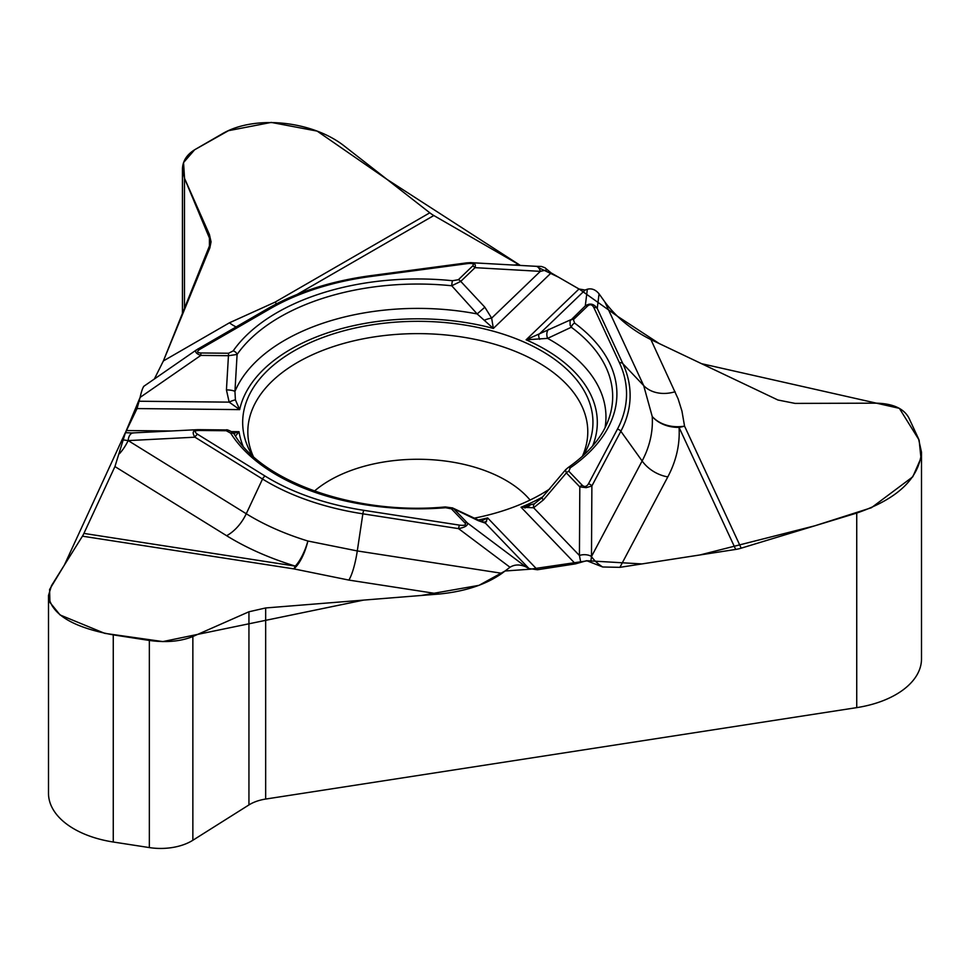 <?xml version="1.0" encoding="UTF-8"?>
<svg xmlns="http://www.w3.org/2000/svg" width="970" height="970" viewBox="0 0 970 970"><rect width="100%" height="100%" fill="white"/><g stroke="black" fill="none" stroke-linecap="round" stroke-linejoin="round"><path stroke-width="1.45" d="M547.286 269.781L540.326 271.358A8.96 5.311 -86.8 0 0 535.901 266.301L541.478 266.459L544.946 267.744L551.142 272.922L578.993 288.999L585.128 290.042L587.347 289.23C591.712 288.126 595.616 289.666 599.048 293.825L604.904 302.046C616.568 317.566 631.906 330.091 650.918 339.609L777.916 400.004L795.06 403.399L876.116 403.168C892.824 403.544 903.737 408.455 908.854 417.876L918.517 438.707L921.5 452.202C918.832 478.78 897.238 499.077 856.74 513.069L741.189 548.171A32.762 25.838 -24.9 0 1 735.696 549.432L619.915 567.341L602.685 566.989L586.68 560.684L575.44 563.873L537.404 569.754L529.014 568.553L525.982 566.941C520.017 564.237 514.682 564.346 510.002 567.256L501.987 573.318C486.055 584.57 465.115 591.482 439.143 594.04L265.659 607.96L248.938 611.779L192.86 636.514C180.699 641.437 166.185 642.758 149.344 640.455L113.26 634.877C72.762 627.396 51.167 614.265 48.5 595.471L51.483 585.674L82.438 536.18A32.762 6.923 98.8 0 0 83.905 533.415L114.933 466.57L125.433 432.681L132.757 432.996M122.741 439.822L128.125 440.598A32.762 19.57 -58.2 0 1 119.552 453.608M133.666 432.972A8.96 5.371 87.1 0 0 133.108 432.959L133.108 432.959A8.96 5.371 87.1 0 0 128.198 440.598L246.259 513.748A234.57 135.424 0 0 0 307.89 541.017L357.287 550.936L501.987 573.318M370.855 276.486A4.365 0.8 -97.6 0 0 370.273 275.722L466.812 262.858A4.365 0.8 -97.6 0 1 467.394 263.622L370.855 276.486A208.732 120.51 0 0 0 270.218 308.69A4.365 2.522 -120 0 0 268.023 308.472L197.625 349.2A4.365 2.522 60 0 1 197.977 348.921A4.365 2.522 60 0 1 200.16 349.139C196.57 351.443 196.813 352.716 200.863 352.971L200.814 355.42L140.104 397.409L125.433 432.681L137.049 408.576L140.104 397.409C141.499 391.116 142.832 387.357 144.081 386.121M154.351 379.015L163.372 360.949L209.859 247.859L211.048 241.833L209.423 234.534L184.47 178.213L182.445 169.095C182.639 160.971 186.907 154.412 195.237 149.416L221.645 134.163C253.982 114.557 312.886 120.559 345.211 146.749L429.807 212.806A32.762 18.915 -120 0 0 433.82 215.534L520.344 265.428L387.127 179.474L317.166 131.108L271.224 122.414L228.447 130.695L194.655 149.756L183.548 162.572L184.555 178.407L211.048 241.942L163.372 360.949L229.453 322.792L275.043 302.155L429.807 212.806M921.5 452.202L921.5 658.897A87.373 50.44 180 0 1 856.74 707.627L265.659 799.062A34.944 20.176 0 0 0 248.938 804.93L192.86 840.262A43.686 25.22 180 0 1 149.344 847.586L113.26 842.009A87.373 50.44 180 0 1 48.5 793.278L48.5 595.471M590.766 561.933L591.482 556.622A32.762 25.584 -152.1 0 0 602.685 566.989M580.715 562.151L579.429 555.495A8.96 4.801 0.3 0 1 591.482 556.525L642.128 460.98A234.57 135.424 0 0 0 652.228 416.518L643.68 385.587L604.904 302.046M535.901 266.301L470.147 262.627M252.321 455.524A175.133 101.11 180 0 1 243.47 432.087A175.133 101.11 180 0 1 248.647 396.281A175.133 101.11 180 0 1 448.928 322.937A175.133 101.11 180 0 1 592.149 432.087A175.133 101.11 180 0 1 586.971 448.613A175.133 101.11 180 0 1 583.297 455.524M549.881 488.844A175.133 101.11 180 0 1 473.784 518.259M143.584 386.46L196.752 349.685C194.497 351.625 195.855 353.541 200.814 355.42L228.544 355.699L237.092 354.462A194.873 112.508 180 0 1 451.741 285.762A4.365 0.618 -84.2 0 1 452.481 280.718L458.349 279.724A4.365 3.055 46.1 0 1 460.75 281.385L451.741 285.762L477.167 313.94L493.354 328.442A179.498 103.632 0 0 0 239.687 409.619L229.15 402.138L226.434 389.904L228.593 353.25L233.176 350.897A4.365 3.31 34.9 0 1 237.092 354.462L234.946 391.468L235.419 399.907L239.687 409.619L137.049 408.576M233.673 433.432L239.02 431.674L235.492 436.124M477.822 520.114A179.498 103.632 0 0 0 487.631 517.919L480.78 521.302M225.974 429.952L197.577 429.674L198.571 429.661L198.523 430.462C194.449 430.619 194.145 431.892 197.589 434.269A4.365 2.607 121.8 0 0 194.97 437.191L128.198 440.598M226.252 430.741L230.69 433.166A4.365 3.346 147.8 0 1 234.376 434.39C235.783 433.578 226.653 428.861 226.301 429.94L226.252 430.741L198.523 430.462M477.058 519.774A8.96 6.075 -65.2 0 1 478.38 520.708L453.875 508.898L467.322 522.903A4.365 3.116 -43.8 0 0 464.86 522.854C466.521 525 464.727 525.764 459.489 525.122A4.365 0.921 -81.2 0 0 458.555 528.638C465.297 527.268 468.219 525.352 467.322 522.903L525.982 566.941M234.655 434.984A4.365 3.346 147.8 0 0 234.388 434.414C261.706 481.593 355.65 515.482 445.266 506.934L445.618 507.722L451.426 508.85A4.365 3.116 136.2 0 1 453.875 508.898L452.784 508.062M484.842 307.211L491.644 318.136L540.326 271.358L475.033 267.659L460.75 281.385L484.842 307.211L477.167 313.94A188.156 108.628 0 0 0 234.946 391.468A8.96 2.279 -179.5 0 0 226.434 389.904M235.419 399.907A8.96 2.073 152.2 0 0 229.15 402.138L139.292 401.24M197.601 429.674L197.54 429.674C192.824 430.268 191.963 432.765 194.97 437.191L262.531 479.034L246.259 513.748A32.762 19.57 -58.2 0 1 226.628 535.719L114.933 466.57M578.993 288.999L526.116 339.803L571.003 319.639A4.365 3.055 46.1 0 1 573.415 319.639L574.64 323.095A4.365 2.813 126.4 0 0 571.306 327.242L547.589 338.372L526.116 339.803A179.498 103.632 180 0 1 592.634 445.97M484.454 320.209A8.96 2.534 159.2 0 1 491.644 318.136L493.354 328.442L551.142 272.922M587.347 289.23L585.286 305.914C589.905 302.858 593.882 303.707 597.253 308.448A4.365 3.443 155.1 0 0 593.798 307.466C592.136 304.519 590.099 304.01 587.699 305.914A4.365 3.055 -133.9 0 0 585.286 305.914L570.057 320.924L570.142 325.168L571.306 327.242A194.873 112.508 180 0 1 609.148 417.864C603.146 436.015 589.36 452.663 567.789 467.807A4.365 2.728 55.5 0 1 570.263 467.831L568.832 471.274A4.365 3.116 136.2 0 0 566.371 472.899L565.425 470.026M542.8 496.834A179.498 103.632 180 0 1 521.048 507.225L533.609 507.759L579.429 555.495L579.817 486.891L566.371 472.899L543.455 499.877L533.609 507.759A8.96 3.516 -117.1 0 1 534.688 503.721L521.048 507.225L575.44 563.873M467.394 263.622C472.669 263.088 474.415 263.876 472.632 265.998A4.365 3.055 -133.9 0 1 475.033 267.659C476.04 264.652 474.718 262.979 471.08 262.64M605.062 427.649A188.156 108.628 0 0 0 547.589 338.372A8.96 6.172 -114.4 0 1 548.62 329.339M539.647 339.354A8.96 2.571 -121 0 1 538.847 334.517L585.128 290.042M537.404 569.754L487.631 517.919L485.449 523.169L529.014 568.553M588.463 483.848L617.429 429.14A208.732 120.51 0 0 0 619.43 362.719A4.365 3.443 -24.9 0 1 622.885 363.701A212.309 122.584 180 0 1 620.848 431.274L591.882 485.97L586.195 487.655L579.817 486.891A4.365 3.116 -43.8 0 1 582.279 485.279C584.558 487.231 586.62 486.746 588.463 483.848A4.365 3.407 27.9 0 1 591.882 485.97L591.482 556.525M452.311 507.831L481.496 521.496A8.96 8.33 96.1 0 1 485.449 523.169L478.38 520.708M543.455 499.877A8.96 0.643 -137.6 0 1 541.878 497.84L534.094 504.012M735.696 549.432L679.048 427.37A32.762 26.736 -3.6 0 1 652.228 416.518A32.762 26.02 174.3 0 0 679.606 426.667A32.762 26.02 174.3 0 0 684.553 426.121L741.189 548.171M679.764 427.261A32.762 25.838 155.1 0 0 684.553 426.121L681.934 411.037L678.115 398.852L650.918 339.609M276.583 303.804A32.762 15.411 70.9 0 1 275.043 302.155M83.905 533.415L295.316 566.116A32.762 12.537 107 0 0 307.89 541.017A32.762 12.61 -75.6 0 1 293.837 568.881L82.438 536.18M538.459 267.623L558.453 277.141L579.672 289.363L617.272 316.135L659.273 343.586L701.54 363.677L899.36 408.346L919.111 440.065L920.979 458.107L912.77 476.816L871.399 507.734L814.751 525.825L699.976 554.949L641.995 563.922L587.723 560.769L530.432 569.184L505.043 571.003L478.986 585.346L421.38 595.471L363.629 600.103L162.851 641.582L104.687 633.337L60.104 614.968L49.931 602.431L49.579 589.505L64.408 564.989L125.239 432.862M113.26 634.877L113.26 842.009M149.344 640.455L149.344 847.586M192.86 636.514L192.86 840.262M248.938 611.779L248.938 804.93M265.659 607.96L265.659 799.062M856.74 513.069L856.74 707.627M209.423 234.534L209.423 248.89M184.47 178.213L184.47 309.624M231.672 431.601L239.02 431.674A179.498 103.632 0 0 0 242.997 445.97M126.852 430.547L171.569 430.995M439.143 594.04L348.873 580.084L293.837 568.881A32.762 6.923 -81.2 0 0 295.316 566.116A261.415 150.92 180 0 1 226.628 535.719M510.002 567.256L458.555 528.638L362.865 513.833L357.287 550.936A32.762 6.923 -81.2 0 1 348.873 580.084M363.786 510.317A4.365 0.921 98.8 0 0 362.865 513.833A212.309 122.584 180 0 1 262.531 479.034A4.365 2.607 121.8 0 1 265.149 476.1A208.732 120.51 0 0 0 363.786 510.317L459.489 525.122M197.589 434.269L265.149 476.1M464.86 522.854L451.426 508.85M445.618 507.722A199.092 114.945 180 0 1 230.69 433.166M253.279 456.397A169.98 98.14 180 0 1 253.619 406.357A169.98 98.14 180 0 1 461.15 336.869A169.98 98.14 180 0 1 582.339 456.397M529.681 505.637A169.98 98.14 180 0 1 524.831 508.001M486.552 521.508A169.98 98.14 180 0 1 483.848 522.187M314.438 491.075A124.512 71.889 180 0 1 426.764 459.453A124.512 71.889 180 0 1 530.069 500.047M433.82 215.534L297.22 294.395M514.051 265.065L518.586 264.47M599.048 293.825L597.253 308.448L622.885 363.701L643.68 385.587A32.762 25.838 155.1 0 0 675.108 391.734M458.349 279.724L472.632 265.998M270.218 308.69L200.16 349.139M200.863 352.971L228.593 353.25M233.176 350.897A199.092 114.945 180 0 1 452.481 280.718M370.273 275.722C330.916 281.106 296.832 292.018 268.023 308.472A4.365 2.522 -120 0 0 267.684 308.751M679.048 427.37A261.415 150.92 180 0 1 667.796 476.913L619.915 567.341M617.429 429.14A4.365 3.407 27.9 0 1 620.848 431.274L642.128 460.98A32.762 25.584 -152.1 0 0 667.796 476.913M568.832 471.274L582.279 485.279M619.43 362.719L593.798 307.466M587.699 305.914L573.415 319.639M574.64 323.095A199.092 114.945 180 0 1 570.263 467.831M236.146 326.878A32.762 18.915 60 0 1 229.453 322.792M197.54 429.674L131.205 432.996M182.445 169.689L182.445 314.547M198.571 429.661L226.301 429.94M445.266 506.934L452.614 507.965M466.812 262.858L470.741 262.64M567.789 467.807L565.498 469.892M565.862 469.444L541.878 497.84"/></g></svg>
